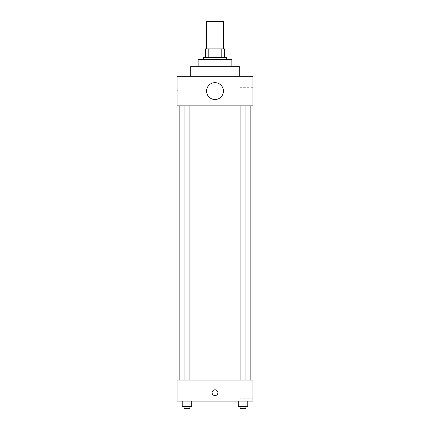 <?xml version="1.0" encoding="UTF-8"?>
<svg xmlns="http://www.w3.org/2000/svg" width="430" height="430" viewBox="0 0 430 430"><rect width="100%" height="100%" fill="white"/><g stroke="black" fill="none" stroke-linecap="round" stroke-linejoin="round"><path stroke-width="0.32" stroke-dasharray="2.15 1.61" d="M206.567 21.5L223.433 21.5M215 48.918L206.567 48.918L215 48.918M221.187 57.351L221.187 48.918L224.492 48.918L224.492 57.351L208.813 57.351L224.492 57.351M221.187 48.918L205.508 48.918M208.813 57.351L205.508 57.351L208.813 57.351L208.813 48.918M226.599 57.351L203.401 57.351M203.401 59.464L226.599 59.464L203.401 59.464M231.872 59.464L198.128 59.464M198.128 66.317L231.872 66.317L198.128 66.317M239.252 66.317L190.748 66.317M190.748 76.336L239.252 76.336L190.748 76.336M252.964 76.336L177.036 76.336L177.036 105.861L252.964 105.861L252.964 76.336M177.036 96.105L177.036 90.305L177.036 96.105L178.101 96.105L178.101 90.305L178.101 96.105M240.096 105.861L245.917 105.861L240.096 105.861L245.917 105.861L240.096 105.861L240.096 380.029L245.917 380.029L240.096 380.029M184.083 105.861L189.904 105.861L184.083 105.861L189.904 105.861L184.083 105.861L184.083 380.029L189.904 380.029L184.083 380.029M179.149 105.861L250.851 105.861L179.149 105.861M206.567 91.095A8.433 8.433 0 0 1 219.219 83.791A8.433 8.433 0 0 1 219.219 98.4A8.433 8.433 0 0 1 206.567 91.095M252.964 94.261L252.964 100.851L252.964 94.261M223.433 91.095A8.433 8.433 0 0 0 210.781 83.791A8.433 8.433 0 0 0 210.781 98.4A8.433 8.433 0 0 0 223.433 91.095A8.433 8.433 0 0 1 210.781 98.4A8.433 8.433 0 0 1 210.781 83.791A8.433 8.433 0 0 1 223.433 91.095M239.784 94.261L239.784 87.672L239.784 94.261M179.149 380.029L250.851 380.029L179.149 380.029M252.964 380.029L177.036 380.029L177.036 401.12L252.964 401.12L252.964 380.029M177.036 392.681L177.036 395.584L177.036 392.681M247.755 406.393L243.009 406.393L247.755 406.393L247.755 401.12L238.263 401.12L247.755 401.12L238.263 401.12L247.755 401.12L238.263 401.12L247.755 401.12L238.263 401.12L247.755 401.12L247.755 406.393L238.263 406.393L238.263 401.12L238.263 406.393L245.917 406.393L243.009 406.393L243.009 401.12L243.009 406.393L238.263 406.393L238.263 401.12M191.737 406.393L186.991 406.393L191.737 406.393L191.737 401.12L182.245 401.12L191.737 401.12L182.245 401.12L191.737 401.12L182.245 401.12L191.737 401.12L182.245 401.12L191.737 401.12L191.737 406.393L182.245 406.393L182.245 401.12L182.245 406.393L189.904 406.393L186.991 406.393L186.991 401.12L186.991 406.393L182.245 406.393L182.245 401.12M252.964 391.628L252.964 385.038L252.964 391.628M215 389.784A2.902 2.902 0 0 0 212.49 394.133A2.902 2.902 0 0 0 217.51 394.133A2.902 2.902 0 0 0 215 389.784A2.902 2.902 0 0 0 212.49 394.133A2.902 2.902 0 0 0 217.51 394.133A2.902 2.902 0 0 0 215 389.784M215 395.584A2.902 2.902 0 0 1 212.49 391.23A2.902 2.902 0 0 1 217.51 391.23A2.902 2.902 0 0 1 215 395.584M239.784 391.628L239.784 385.038L239.784 391.628M177.042 392.681L177.042 395.584L177.042 392.681M240.096 406.393L240.096 408.5L245.917 408.5L240.096 408.5L245.917 408.5L245.917 406.393L240.096 406.393L245.917 406.393M243.009 406.393L243.009 401.12M184.083 406.393L184.083 408.5L189.904 408.5L184.083 408.5L189.904 408.5L189.904 406.393L184.083 406.393L189.904 406.393M186.991 406.393L186.991 401.12M252.964 87.672L239.784 87.672M252.964 100.851L239.784 100.851M177.036 90.305L178.101 90.305M189.904 380.029L189.904 105.861M245.917 380.029L245.917 105.861M239.784 398.218L252.964 398.218M239.784 385.038L252.964 385.038"/><path stroke-width="0.64" d="M223.433 48.918L223.433 21.5L206.567 21.5L206.567 48.918M208.813 57.351L208.813 48.918L205.508 48.918L205.508 57.351L205.508 48.918M208.813 48.918L224.492 48.918L224.492 57.351M221.187 57.351L221.187 48.918M203.401 59.464L203.401 57.351L226.599 57.351L226.599 59.464M198.128 66.317L198.128 59.464L231.872 59.464L231.872 66.317M190.748 76.336L190.748 66.317L239.252 66.317L239.252 76.336M177.036 76.336L252.964 76.336L252.964 105.861L177.036 105.861L177.036 76.336M206.567 91.095A8.433 8.433 0 0 0 219.219 98.4A8.433 8.433 0 0 0 219.219 83.791A8.433 8.433 0 0 0 206.567 91.095M179.149 380.029L179.149 105.861M240.096 105.861L240.096 380.029M184.083 380.029L184.083 105.861M177.036 380.029L252.964 380.029L252.964 401.12L177.036 401.12L177.036 380.029M215 395.584A2.902 2.902 0 0 1 212.49 391.23A2.902 2.902 0 0 1 217.51 391.23A2.902 2.902 0 0 1 215 395.584M238.263 401.12L238.263 406.393L247.755 406.393L247.755 401.12L247.755 406.393M243.009 406.393L243.009 401.12M245.917 406.393L245.917 408.5L240.096 408.5L240.096 406.393M182.245 401.12L182.245 406.393L191.737 406.393L191.737 401.12L191.737 406.393M186.991 406.393L186.991 401.12M189.904 406.393L189.904 408.5L184.083 408.5L184.083 406.393M250.851 380.029L250.851 105.861M245.917 105.861L245.917 380.029M189.904 380.029L189.904 105.861"/></g></svg>
